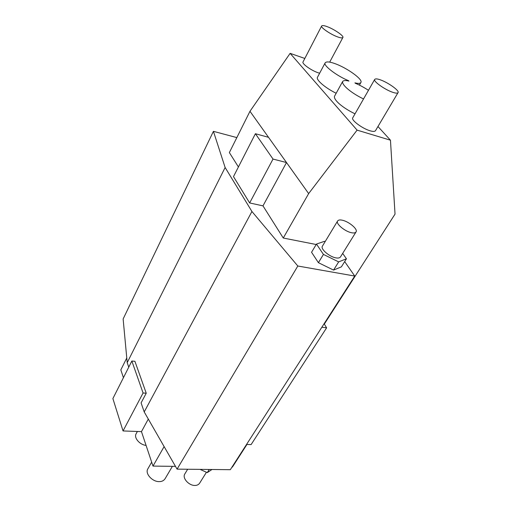 <?xml version="1.0" encoding="UTF-8"?>
<svg xmlns="http://www.w3.org/2000/svg" width="511" height="511" viewBox="0 0 511 511"><rect width="100%" height="100%" fill="white"/><g stroke="black" fill="none" stroke-linecap="round" stroke-linejoin="round"><path stroke-width="0.77" d="M380.248 79.805C377.239 78.739 375.393 78.611 374.704 79.416C372.889 81.185 385.013 89.77 392.684 92.28C395.597 93.289 397.386 93.404 398.043 92.625C399.768 90.747 387.881 82.373 380.248 79.805M374.704 79.416L352.762 117.792C350.744 119.957 362.388 128.593 370.021 130.765C372.921 131.653 374.742 131.627 375.489 130.695L398.043 92.625M327.308 26.7C324.172 25.505 322.288 25.263 321.649 25.972C320.205 27.294 330.489 34.333 337.381 36.811C340.447 37.955 342.281 38.178 342.887 37.488C344.261 36.096 334.175 29.21 327.308 26.7M321.649 25.972L303.049 61.882C301.458 63.517 311.391 70.601 318.244 72.798L319.637 73.226M146.082 445.426C139.541 444.711 133.626 437.665 136.169 433.705L137.376 431.476M172.386 466.332L165.104 478.698C163.801 480.659 161.84 481.637 159.228 481.618C152.342 481.86 144.664 473.448 147.89 468.785L151.665 462.142M206.438 472.247L199.66 483.138C198.581 484.69 197.003 485.463 194.915 485.45C188.872 485.674 181.916 477.964 184.873 473.869L187.665 469.251M351.485 232.722C344.963 231.496 335.433 223.601 337.611 220.982C338.403 219.934 339.962 219.679 342.287 220.209C348.777 221.499 358.185 229.241 356.033 231.943C355.266 232.959 353.753 233.214 351.485 232.722M337.611 220.982L322.441 246.104C320.161 248.908 329.423 256.809 335.906 257.87C338.161 258.304 339.687 257.985 340.498 256.899L356.033 231.943M368.482 90.3C363.64 87.209 359.246 84.858 355.298 83.255L354.934 82.865C358.173 83.676 360.159 83.555 360.894 82.488C363.244 79.352 346.33 67.49 334.545 63.479C329.416 61.671 326.286 61.461 325.168 62.847C322.786 65.242 336.909 76.024 348.579 80.7L348.943 81.089C345.653 80.221 343.545 80.374 342.625 81.543C341.642 85.216 352.239 93.596 363.538 98.949M238.42 166.95L229.356 152.585L249.975 111.296L290.12 53.348L357.087 130.133L390.455 140.193L377.961 126.517M357.087 130.133L308.65 193.599L249.975 111.296M308.65 193.599L283.273 238.03L262.98 205.869L286.511 162.543L273.015 159.062L249.649 202.95L262.98 205.869M342.67 253.411L346.445 258.79L341.374 266.87L333.555 270.083L318.41 262.686L311.557 252.268L316.469 244.066L324.523 241.301L325.156 241.614M268.537 137.325L255.404 133.722L233.489 176.608L249.649 202.95M316.2 244.514L283.273 238.03M236.842 137.6L213.419 131.333L225.127 167.506L251.929 211.497L297.817 266.007L354.736 276.055L344.682 261.6M304.824 58.452L290.12 53.348M336.168 93.258C324.913 87.745 315.76 79.678 317.484 77.257L325.168 62.847M355.024 113.832C342.9 108.013 333.434 100.015 334.501 96.279L342.625 81.543M246.545 444.442L251.118 444.576L326.618 327.826L324.325 324.089L395.035 214.103L390.455 140.193M324.325 324.089L323.91 324.038M148.305 419.065L141.47 431.629L152.987 466.089L175.477 466.371M164.12 446.601L152.987 466.089M146.235 393.202L143.074 392.997L131.844 361.028L134.91 361.296L146.235 393.202L141.093 402.898L144.211 411.943L177.068 469.136L230.32 469.692L354.736 276.055M131.844 361.028L112.886 398.574L123.042 430.945L143.074 392.997M141.47 431.629L123.042 430.945M232.007 467.073L232.403 467.08L246.947 444.455M126.773 357.975L120.826 369.881L123.432 377.68M326.618 327.826L321.873 327.212M225.127 167.506L127.207 362.663L128.753 367.141M127.207 362.663L123.132 318.966L213.419 131.333M251.929 211.497L144.211 411.943M297.817 266.007L177.068 469.136M255.404 133.722L273.015 159.062M346.445 258.79L338.665 261.887L333.555 270.083M338.665 261.887L323.437 254.421L318.41 262.686M323.437 254.421L316.469 244.066M211.976 469.5L207.274 472.624L200.037 469.379M207.274 472.624L209.242 469.475M360.894 82.488L359.405 85.12M342.887 37.488L329.684 62.131"/></g></svg>

